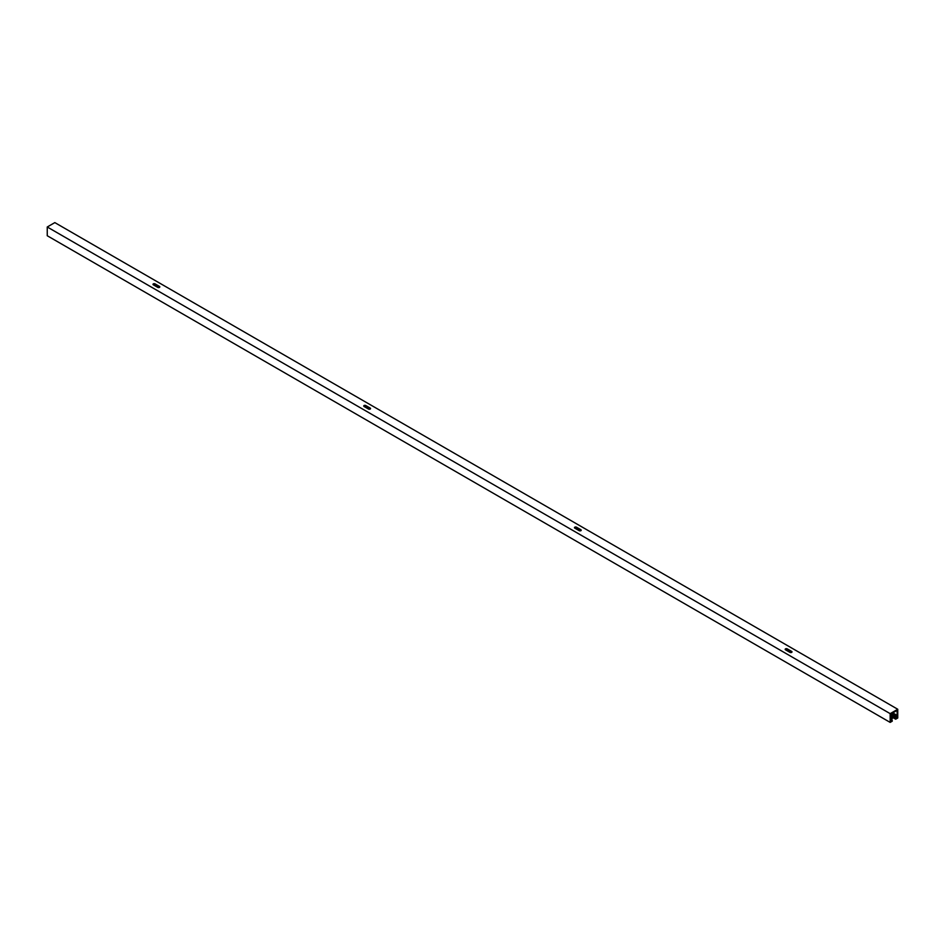 <?xml version="1.0" encoding="UTF-8"?>
<svg xmlns="http://www.w3.org/2000/svg" width="945" height="945" viewBox="0 0 945 945"><rect width="100%" height="100%" fill="white"/><g stroke="black" fill="none" stroke-linecap="round" stroke-linejoin="round"><path stroke-width="1.42" d="M785.531 649.829A1.193 0.685 180 0 1 787.22 648.849L791.65 651.4A1.193 0.685 180 0 1 789.961 652.381L785.531 649.829M791.816 652.263A1.193 0.685 0 0 0 791.65 652.133L787.22 649.581A1.193 0.685 0 0 0 785.366 649.699M364.085 406.504A1.193 0.685 180 0 1 365.762 405.523L370.192 408.075A1.193 0.685 180 0 1 368.503 409.055L364.085 406.504M370.357 408.937A1.193 0.685 0 0 0 370.192 408.807L365.762 406.255A1.193 0.685 0 0 0 363.908 406.374M574.808 528.16A1.193 0.685 180 0 1 576.497 527.192L580.915 529.743A1.193 0.685 180 0 1 579.238 530.712L574.808 528.16M581.092 530.594A1.193 0.685 0 0 0 580.915 530.476L576.497 527.912A1.193 0.685 0 0 0 574.643 528.042M153.35 284.835A1.193 0.685 180 0 1 155.039 283.866L159.469 286.418A1.193 0.685 180 0 1 157.78 287.386L153.35 284.835M159.634 287.268A1.193 0.685 0 0 0 159.469 287.15L155.039 284.587A1.193 0.685 0 0 0 153.184 284.717M897.75 709.258L54.834 222.607L47.25 226.989L47.25 235.742L890.166 722.393L890.166 713.64L897.75 709.258L897.75 718.011L895.683 719.204L897.148 717.586L897.148 716.026L895.683 716.877A1.193 0.685 -60 0 1 896.073 715.826L897.183 715.424L897.088 710.475L891.785 713.428L890.733 714.408L890.733 719.145L891.844 718.271A1.193 0.685 -60 0 1 892.234 718.873L890.769 719.712L890.769 721.271L892.234 720.421L892.234 721.2L890.166 722.393M890.733 717.94L891.773 718.543M890.875 719.641L892.234 720.421M47.25 226.989L890.166 713.64M890.733 716.345L895.683 719.204M890.733 715.566L895.683 718.424M895.801 716.806L897.148 717.586M890.84 714.077L895.683 716.877M892.753 712.873L897.183 715.424M787.22 648.849L787.22 649.581M791.65 651.4L791.65 652.133M365.762 405.523L365.762 406.255M370.192 408.075L370.192 408.807M576.497 527.192L576.497 527.912M580.915 529.743L580.915 530.476M155.039 283.866L155.039 284.587M159.469 286.418L159.469 287.15M890.733 717.751L891.773 718.354M891.985 713.475L896.073 715.826M892.009 713.451L896.096 715.802L892.021 713.44"/></g></svg>
